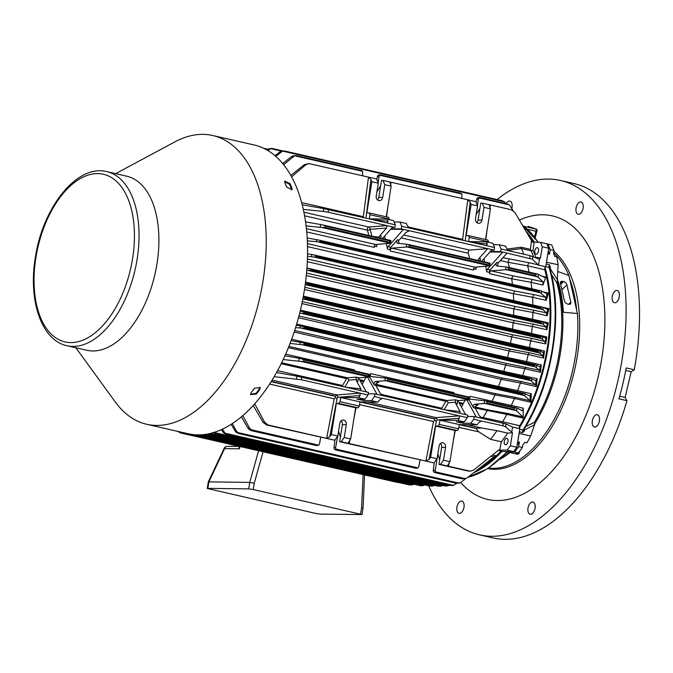 <?xml version="1.0" encoding="UTF-8"?>
<svg xmlns="http://www.w3.org/2000/svg" width="673" height="673" viewBox="0 0 673 673"><rect width="100%" height="100%" fill="white"/><g stroke="black" fill="none" stroke-linecap="round" stroke-linejoin="round"><path stroke-width="1.01" d="M369.973 214.687L389.297 219.104L388.573 217.345L369.258 212.937L369.973 214.687L369.3 218.885L387.135 219.112L393.57 220.584L395.312 224.832L387.261 222.999L388.027 221.291L387.135 219.112M469.258 237.376L488.581 241.792L487.866 240.042L468.543 235.626L469.258 237.376L468.585 241.582L486.419 241.8L492.855 243.273L494.596 247.529L486.545 245.687L487.311 243.979L486.419 241.8M338.746 403.413L358.07 407.83L359.34 406.105L340.025 401.688L338.746 403.413L336.34 403.388L331.352 434.556L337.787 436.028L334.7 440.226L326.649 438.384L329.77 436.71L331.352 434.556M438.03 426.102L457.354 430.518L458.624 428.794L439.309 424.377L438.03 426.102L435.633 426.076L430.636 457.253L437.08 458.725L435.044 471.756L435.751 472.631L462.772 478.806M336.466 449.943L415.645 468.206L416.553 467.853L415.712 468.231L335.533 449.9L334.237 449.042L333.976 447.612L335.575 447.629L336.466 449.943L416.427 468.215L418.076 467.878L418.757 466.641L420.019 460.046M476.097 202.279L476.694 199.124L478.301 199.141L479.807 197.551L506.828 203.734L509.385 204.87L513.078 210.514M509.385 204.87L478.907 197.904L479.74 197.534L506.828 203.734M476.694 199.124L477.384 197.887L479.025 197.542M496.952 430.67L481.717 428.003L476.004 428.196A127.231 70.404 102.9 0 1 475.845 428.415L478.848 431.889L490.55 439.351L501.284 441.799A131.529 72.785 -77.1 0 0 507.686 433.126L496.952 430.67A131.529 72.785 102.9 0 1 490.55 439.351M274.18 376.695L301.386 379.749L360.005 393.15L360.105 395.564L358.524 397.709L340.698 397.482L360.013 401.899L377.847 402.126L379.429 399.981L382.55 398.298L459.289 415.838L459.398 418.253L457.808 420.398L439.982 420.179L459.297 424.587L477.132 424.814L478.713 422.669L481.388 420.962L502.891 425.807L505.574 426.758L512.473 432.747L507.686 433.126M305.534 282.105L531.527 333.446A131.529 72.785 102.9 0 0 532.208 326.43L513.112 322.821A127.231 70.404 102.9 0 1 512.49 329.4L512.456 329.913M543.498 352.122L542.867 356.454L543.498 358.053L544.516 350.986L543.094 352.509L540.453 351.213L540.108 353.359L542.648 355.773L529.315 352.728L528.145 354.545L509.04 350.927L510.21 349.119L529.315 352.728M542.867 356.454L542.648 355.773M540.108 353.359L537.517 351.794L537.626 351.07L540.453 351.213M303.195 296.902L305.727 298.072L305.609 298.795L302.833 298.905M301.883 303.582L509.04 350.927A127.231 70.404 102.9 0 1 507.56 357.498L526.58 361.561L526.488 362.739M300.402 310.152L507.56 357.498L507.459 358.389M525.874 367.105L524.755 368.72L505.6 365.094L506.719 363.504L539.527 370.226L533.908 365.776L534.025 365.06L536.844 365.195L536.499 367.349M485.721 266.331A127.231 70.404 102.9 0 1 486.764 271.816A1.985 1.094 102.9 0 1 487.437 269.318L502.765 252.089L532.419 259.198L538.509 265.112L539.435 259.341L540.495 257.843L542.27 246.747L540.461 242.33L532.36 242.053L514.929 212.533L511.379 209.766L490.323 204.954L489.364 205.559L490.457 208.832L485.536 239.512M506.988 249.086L521.129 247.21L530.417 249.33L531.098 250.793L521.44 248.581L521.129 247.21M521.44 248.581L508.123 250.339M531.283 250.524L533.033 250.541A132.85 73.517 -77.1 0 1 535.817 257.347L535.658 257.776M363.773 217.631L363.344 216.698L368.501 177.108L370.958 179.548L371.849 181.727L378.285 183.199L376.552 178.951L308.924 163.598L304.238 164.725L290.795 175.451M374.348 246.125L376.737 246.671A1.985 1.094 102.9 0 1 377.267 244.358M386.437 243.643A127.231 70.404 102.9 0 1 387.471 249.128A1.985 1.094 102.9 0 1 388.144 246.629L403.48 229.392L390.71 229.232M387.471 249.128L390.155 249.742A1.985 1.094 102.9 0 1 390.828 247.235L397.474 239.781A1.985 1.094 102.9 0 0 396.759 241.834A1.985 1.094 102.9 0 0 397.474 243.247A1.985 1.094 102.9 0 0 397.55 243.256L407.914 244.408L490.23 263.219L489.305 263.606L489.086 264.969L489.818 265.936L490.247 263.244M486.764 271.816L489.448 272.43A1.985 1.094 102.9 0 1 490.121 269.932L496.758 262.47A1.985 1.094 102.9 0 0 496.043 264.523A1.985 1.094 102.9 0 0 496.758 265.936A1.985 1.094 102.9 0 0 496.834 265.953L507.198 267.097L537.677 274.062L535.641 274.197L535.422 275.56L538.013 277.133L543.027 281.903L542.976 285.066L545.778 277.066L545.248 277.671L537.677 274.062M478.335 260.501A1.985 1.094 102.9 0 1 479.041 258.424L487.74 248.657L494.184 250.12L494.596 247.529M479.95 260.872A1.985 1.094 102.9 0 1 480.657 258.794L479.041 258.424M473.632 268.813L476.03 269.36A1.985 1.094 102.9 0 1 476.551 267.046M507.063 253.065L498.365 262.84A1.985 1.094 -77.1 0 0 498.003 266.071M531.847 288.759A131.529 72.785 102.9 0 0 531.014 282.332L511.665 278.757L512.876 275.846L491.038 270.857L505.566 269.722L506.012 266.92M511.665 278.757L511.665 278.773A127.231 70.404 102.9 0 1 512.456 284.326M489.448 272.43A127.231 70.404 102.9 0 1 489.658 273.743A1.985 1.094 102.9 0 1 491.038 270.857M272.136 380.11L337.038 394.942L337.964 397.289A129.216 71.506 102.9 0 1 337.022 398.559L335.398 397.617L334.17 398.828L326.649 438.384L268.031 424.983L264.598 422.215L262.992 422.198L253.225 405.508M336.996 395.455L335.398 396.061A127.231 70.404 102.9 0 1 335.238 396.279L335.398 397.617M440.428 464.387L438.939 464.37L441.656 447.385L445.56 447.427L443.515 460.197L440.428 464.387L448.479 466.229L447.806 465.009L449.959 461.67L454.948 430.493L457.354 430.518M221.417 429.635L223.873 433.168L226.422 434.312L450.742 485.485M267.063 150.087L269.444 148.64L271.85 148.447L282.761 150.878M178.648 431.586L180.625 432.874L399.299 482.642M290.113 183.662A148.119 81.963 102.9 0 1 291.998 188.289L291.947 189.677L286.631 187.06A148.119 81.963 -77.1 0 0 284.746 182.433L284.738 181.13L290.113 183.662L289.575 184.394A147.059 81.374 102.9 0 1 291.459 189.02L291.586 189.979M259.778 389.474A148.119 81.963 102.9 0 1 256.413 394.025L250.65 394.614L251.046 392.805A148.119 81.963 -77.1 0 0 254.411 388.245L260.131 387.555L259.778 389.474L259.475 388.733A147.059 81.374 102.9 0 1 256.11 393.284L250.558 394.218M75.864 347.756L115.31 402A148.119 81.963 -77.1 0 0 146.764 424.301A148.119 81.963 -77.1 0 0 259.669 298.164A148.119 81.963 -77.1 0 0 212.769 135.517A148.119 81.963 -77.1 0 0 174.744 141.936L115.655 173.659M146.764 424.301L188.095 433.74A148.119 81.963 -77.1 0 0 300.999 307.611A148.119 81.963 -77.1 0 0 254.091 144.956L212.769 135.517M504.279 441.471A3.306 1.826 -77.1 0 0 505.398 444.718A3.306 1.826 -77.1 0 0 507.913 441.909A3.306 1.826 -77.1 0 0 506.87 438.274A3.306 1.826 -77.1 0 0 504.279 441.471M534.799 250.894A3.306 1.826 -77.1 0 0 535.918 254.142A3.306 1.826 -77.1 0 0 538.442 251.323A3.306 1.826 -77.1 0 0 537.399 247.698A3.306 1.826 -77.1 0 0 534.799 250.894M318.649 242.129L540.486 292.822L545.483 297.247L545.727 298.593L547.132 293.748L540.755 290.795L318.977 240.11L321.501 241.287L321.391 242.002L307.309 240.909M307.149 237.973L316.739 239.689L316.394 241.834M307.485 256.27L313.736 256.968L316.47 256.842L316.588 256.127L540.495 307.3L542.48 307.149L314.055 254.949L316.588 256.127M314.055 254.949L307.527 253.763M546.627 314.005L546.383 312.827L542.976 309.58L543.321 307.435L547.561 309.513L548.932 308.638L547.166 315.73L546.627 314.005L547.738 309.454M534.143 310.026L532.898 312.465L513.768 308.873L515.005 306.417L546.383 312.827M313.736 256.968L542.976 309.58M307.3 261.696L513.768 308.873A127.231 70.404 102.9 0 1 513.583 315.2L532.68 319.246L532.671 319.725M532.469 304.869L532.881 304.953A131.529 72.785 102.9 0 0 532.57 297.256L513.348 293.664L514.593 290.98L307.418 243.634M513.348 293.664L513.356 293.672A127.231 70.404 102.9 0 1 513.692 300.57M306.938 267.989L513.583 315.359M543.708 322.333L547.242 323.789L546.35 328.104L546.097 327.086L543.372 324.487L543.708 322.333L542.926 322.064L306.922 268.216M290.088 343.44L302.219 344.736L304.953 344.61L305.071 343.895L522.341 393.554L524.376 393.419L529.71 395.926L531.317 393.747L530.947 402.269L529.979 400.805L530.257 395.16M288.414 347.663L495.008 394.9L514.416 398.517L515.383 397.348L529.887 400.662L524.822 395.842L522.231 394.269L522.341 393.554M296.33 325.244L302.614 326.388L305.147 327.566L305.029 328.281L295.582 327.658M302.295 328.407L530.761 380.615L535.472 384.771L536.44 386.613L537.071 378.731L536.053 380.043L535.624 385.082M294.177 332.025L501.141 379.328L502.193 377.965L521.449 381.566L520.389 382.962L501.141 379.328A127.231 70.404 102.9 0 1 498.474 386.529L498.264 387.455M498.474 386.546L517.604 390.634L517.386 391.821M520.389 382.962A131.529 72.785 102.9 0 1 517.613 390.618L531.317 393.747M495.017 394.874L495.967 393.764L515.383 397.348M536.053 380.043L535.548 380.674L531.031 378.588L302.614 326.388M305.466 282.61L541.95 336.651L545.82 338.006L545.08 342.254L545.66 343.886L511.539 336.837L512.75 334.817L531.83 338.426L530.618 340.454A131.529 72.785 102.9 0 1 529.483 347.546L529.449 348.606M304.482 289.516L511.539 336.837A127.231 70.404 102.9 0 1 510.471 343.499L510.412 344.256M536.844 365.195L539.796 366.65L541.269 364.909L540.436 372.287L539.527 370.226M540.436 372.287L524.755 368.703A131.529 72.785 102.9 0 1 522.803 375.475L522.652 376.678M543.498 358.053L528.145 354.545A131.529 72.785 102.9 0 1 526.58 361.552L541.269 364.909M476.551 405.087L477.906 404.978L474.911 406.643A1.985 1.094 -77.1 0 0 475.104 408.074L473.489 407.712L469.266 400.115A1.985 1.094 102.9 0 1 469.392 397.608A127.231 70.404 102.9 0 0 470.032 396.304L511.295 405.457L511 406.652M530.947 402.269L514.424 398.492A131.529 72.785 102.9 0 1 511.303 405.44L523.266 408.175L522.425 410.766L517.032 408.116L516.586 410.917L513.995 409.344L514.214 407.981L517.032 408.116M492.03 401.352L491.761 402.252M516.241 407.846L485.771 400.881L470.477 399.215A1.985 1.094 102.9 0 1 470.41 399.207A1.985 1.094 102.9 0 1 470.032 396.304M386.605 378.226L468.778 397.003L386.487 378.192L371.193 376.527A1.985 1.094 102.9 0 1 371.117 376.51A1.985 1.094 102.9 0 1 370.747 373.616A127.231 70.404 102.9 0 1 370.108 374.92A1.985 1.094 102.9 0 0 369.982 377.427L374.205 385.015A1.985 1.094 102.9 0 1 374.18 382.895A1.985 1.094 102.9 0 1 375.399 381.557L387.69 380.481L467.651 398.752L468.038 399.829L458.582 400.561L455.36 399.829L446.805 400.494L446.998 400.898L445.812 401.327A127.231 70.404 102.9 0 1 441.782 408.217L442.178 409.234M453.644 393.537A1.985 1.094 102.9 0 1 453.93 392.62L370.747 373.616M498.256 450.405L503.009 451.49L513.617 451.625L516.822 447.267L510.386 445.795L507.173 450.153L513.617 451.625M492.569 454.94L495.53 455.621L467.281 477.78L463.924 478.924M458.582 400.561A1.985 1.094 102.9 0 0 457.362 401.907A1.985 1.094 102.9 0 0 457.396 404.027L455.781 403.665L460.147 411.506L459.709 413.239L467.76 415.081L467.34 417.681L464.252 421.87L457.808 420.398M446.998 400.898L448.168 402.807A129.216 71.506 102.9 0 1 444.146 409.689M455.781 403.665A1.985 1.094 102.9 0 1 455.587 402.235L455.36 399.829M475.071 408.015L506.794 414.4L507.661 413.466L522.938 416.957L523.182 418.118L523.266 408.175M480.253 417.008L483.105 417.655A127.231 70.404 102.9 0 0 487.126 410.799L487.967 409.899L507.661 413.466M519.379 427.961A132.85 73.517 -77.1 0 0 545.08 267.509A1.985 1.094 -77.1 0 0 544.768 269.747A131.529 72.785 102.9 0 1 519.783 425.723A1.985 1.094 -77.1 0 0 519.379 427.961A1.985 1.094 -77.1 0 0 519.8 428.726L516.822 447.267M511.682 432.571L512.565 427.069L519.8 428.726M512.565 427.069L506.029 423.956L505.574 426.758M483.105 417.655L502.613 421.803L502.235 422.964M483.096 417.681L482.785 418.513M466.818 399.922L476.349 417.041L482.247 418.396L479.462 415.914L475.104 408.074M320.735 437.349L319.473 443.953L318.783 445.181L316.537 445.551M317.261 445.164L316.36 445.518L251.778 430.754L316.36 445.518L317.261 445.164M252.552 430.77L249.473 428.003L247.874 427.986L249.22 429.618L251.534 430.703L316.36 445.518M376.813 179.582L377.41 176.427L379.008 176.452L380.523 174.862L460.492 193.143L461.939 194.026L461.813 198.434M461.939 194.026L379.622 175.216L380.455 174.845L460.492 193.143M377.41 176.427L378.1 175.199L379.74 174.854M283.577 164.658L294.606 155.783L362.646 171.337L361.359 170.479L296.457 155.648L361.199 170.446M362.646 171.337L362.528 175.746M407.914 244.408L409.335 245.334L489.305 263.606M409.335 245.334L409.117 246.697L406.282 247.033L406.728 244.232M390.963 240.555L390.012 240.917L389.793 242.28L390.533 243.239L390.963 240.555M306.703 231.933L374.272 247.378A1.985 1.094 102.9 0 1 375.652 244.484L390.533 243.239M484.585 400.704L484.131 403.506L486.974 403.169L513.995 409.344M485.771 400.881L487.193 401.806L486.974 403.169M386.487 378.192L387.909 379.118L467.87 397.39L468.795 397.003L468.391 399.72M283.207 359.55L301.041 361.426L369.09 376.981L368.367 376.064L368.585 374.701L369.511 374.314L369.107 377.023L359.298 377.873L356.076 377.141L356.303 379.538A1.985 1.094 -77.1 0 0 356.497 380.968L360.863 388.809L360.425 390.55L368.476 392.393L368.055 394.992L364.968 399.182L358.524 397.709M369.511 374.314L301.47 358.768L304.003 359.937L368.585 374.701M462.149 478.84L434.817 472.597L433.521 471.739L433.261 470.301L434.859 470.326M390.155 249.742A127.231 70.404 102.9 0 1 390.374 251.054L473.565 270.066A1.985 1.094 102.9 0 1 474.936 267.173L489.818 265.936M507.198 267.097L508.62 268.022L535.641 274.197M508.62 268.022L508.401 269.385L505.566 269.722M275.77 156.388L282.576 151.097L504.414 201.799L502.108 200.705L284.427 150.962L501.865 200.655M504.414 201.799L505.793 203.49M539.435 259.341L530.139 255.647L529.727 258.247M540.814 290.812L538.779 290.938L538.661 291.661L540.486 292.822M543.321 307.435L542.531 307.166M542.211 309.176L540.385 308.015L540.495 307.3M542.926 322.064L540.89 322.199L540.772 322.914L543.372 324.487M482.247 418.396L506.029 423.956M524.376 393.419L302.64 342.742L305.071 343.895M531.09 378.605L529.054 378.739L528.944 379.454L530.761 380.615M536.061 364.926L302.227 311.49L304.751 312.667L534.025 365.06M539.662 350.944L303.296 296.919M541.95 336.651L539.914 336.786L539.805 337.501L542.396 339.074L542.741 336.921M268.031 424.983L266.542 424.966L262.992 422.198M232.362 423.603L236.24 430.846L238.915 433.605L456.185 483.264M456.344 483.307L238.663 433.555L236.358 432.461L235.012 430.829L231.209 424.343M222.469 429.155L225.026 433.185L226.835 434.312M450.498 485.519L226.178 434.253L450.338 485.477M214.107 432.411L215.983 433.597L445.257 485.999M213.021 432.453L215.983 433.597M445.004 486.032L215.326 433.538L444.845 485.99M182.905 432.554L185.563 433.799L409.47 484.964M409.63 485.006L185.319 433.74L409.882 484.972M184.166 432.672L185.975 433.799M177.167 431.25L180.625 432.874M399.055 482.65L179.977 432.815L397.903 482.533M309.092 268.628L311.616 269.797L540.89 322.199M311.616 269.797L311.506 270.512L306.753 270.378M305.483 282.61L308.015 283.787L539.914 336.786M305.163 284.629L307.898 284.502L308.015 283.787M300.175 311.103L302.227 311.49M299.653 313.214L304.633 313.382L533.908 365.776M299.956 344.45L300.301 342.305L302.539 342.725M301.041 361.426L303.784 361.308L304.003 359.937M298.787 361.14L299.233 358.339L301.47 358.768M296.49 378.975L296.936 376.173L360.425 390.55M501.284 441.799L499.711 450.06L498.92 449.875L473.683 470.006L470.486 471.15L468.046 471.016L438.939 464.37M470.486 471.15L468.046 471.016M435.044 471.756L465.523 478.722L461.106 482.238L457.749 483.382M456.639 483.357L453.493 485.393L451.903 485.603M449.362 485.258L446.409 486.116M413.988 484.24L411.043 485.09M421.895 485.805L420.331 485.679L424.84 484.955M206.443 434.228L432.975 485.999L434.329 485.359M432.975 485.999L431.385 486.209M210.531 433.404L441.151 486.108L442.498 485.46M441.151 486.108L439.553 486.31M267.82 150.533L270.596 148.657L272.607 148.556M280.893 152.039L279.665 152.022L281.432 151.089L284.427 150.962M282.576 151.097L284.586 151.004M292.923 156.725L291.325 156.708L293.083 155.766L296.457 155.648M294.606 155.783L296.616 155.69M291.569 176.848L305.836 164.75L308.924 163.598M318.977 240.11L316.739 239.689M322.897 224.984L320.659 224.555L320.213 227.356L325.21 227.516L325.429 226.153L322.998 225.001L390.929 240.53L323.107 225.026M387.261 222.999L323.772 208.622L323.326 211.415L303.262 209.37M328.643 209.597L328.222 212.197L323.326 211.415M545.08 342.254L542.396 339.074M300.301 342.305L291.14 340.664M279.665 152.022L275.013 155.732M401.116 237.863L468.273 253.216A127.231 70.404 102.9 0 1 469.704 258.533M384.62 236.08A127.231 70.404 102.9 0 1 385.444 239.268M483.904 258.769A127.231 70.404 102.9 0 1 484.728 261.965M521.449 248.615A131.529 72.785 102.9 0 1 523.804 254.201M478.301 199.141L477.46 205.61M476.753 210.986L476.324 214.292M379.008 176.452L378.167 182.913M377.469 188.297L377.04 191.603M291.325 156.708L282.702 163.589M376.905 191.822L380.64 185.765M377.469 199.864A3.962 3.281 90.7 0 0 378.781 197.382L382.685 197.433L384.729 184.671L391.164 186.143L386.252 216.815M384.729 184.671L382.987 180.423L381.507 180.398L378.781 197.382M476.19 214.51L479.933 208.453M476.762 222.553A3.962 3.281 90.7 0 0 478.066 220.079L481.969 220.13L484.013 207.36L490.457 208.832M484.013 207.36L482.272 203.111L480.791 203.095L478.066 220.079M382.685 197.433A3.962 3.281 -89.3 0 1 379.412 200.663A3.962 3.281 -89.3 0 1 376.241 195.961L378.285 183.199M369.258 212.937L366.852 212.904L371.849 181.727M463.058 240.32L462.629 239.386L467.785 199.797L475.836 201.639L477.569 205.888L471.134 204.415L470.242 202.237L467.785 199.797L391.038 182.257L390.079 182.871L391.164 186.143M481.969 220.13A3.962 3.281 -89.3 0 1 478.696 223.352A3.962 3.281 -89.3 0 1 475.525 218.658L477.569 205.888M468.543 235.626L466.137 235.592L471.134 204.415M542.27 246.747L548.705 248.219L546.905 243.803L540.461 242.33M482.272 203.111L490.323 204.954L489.969 207.654M382.987 180.423L391.038 182.257L390.685 184.966M409.798 228.147L407.342 225.707L406.45 223.529L400.014 222.056L401.747 226.305L486.545 245.687M389.213 219.591L389.297 219.104M509.091 250.836L506.626 248.396L505.743 246.217L499.299 244.745L501.04 249.002L530.139 255.647M488.505 242.28L488.581 241.792M390.374 251.054A1.985 1.094 102.9 0 1 391.753 248.16L406.282 247.033M320.213 227.356L306.064 225.909M380.657 238.183A1.985 1.094 102.9 0 1 381.372 236.097L379.757 235.735L386.613 228.029L386.849 225.598L394.891 227.432L395.312 224.832M382.399 238.579L392.746 226.944M401.747 226.305L401.335 228.904L487.74 248.657L469.594 250.07L403.665 234.995M401.335 228.904L391.619 228.786L391.728 228.088M391.131 228.761L391.619 228.786M392.342 227.398L394.891 227.432M501.04 249.002L500.619 251.593L502.765 252.089L489.994 251.929M481.683 261.267L492.03 249.633M500.619 251.593L490.903 251.475L491.021 250.777M490.415 251.458L490.903 251.475M491.627 250.095L494.184 250.12M394.142 221.981L400.014 222.056M493.427 244.669L499.299 244.745M538.509 265.112L545.736 266.76L548.705 248.219M328.222 212.197L386.849 225.598L368.703 227.011L303.86 212.188M302.169 204.76L323.772 208.622M399.409 243.458L398.433 241.565A1.985 1.094 102.9 0 1 399.081 240.152L405.937 232.446L409.386 230.746L408.385 230.822M379.757 235.735A1.985 1.094 -77.1 0 0 379.109 237.148L378.958 237.788M468.273 253.216A1.985 1.094 102.9 0 1 468.458 251.197A1.985 1.094 102.9 0 1 469.594 250.07M363.597 381.65L360.181 380.859L363.597 381.65A127.231 70.404 102.9 0 1 362.108 384.317M459.474 403.564L462.889 404.338A127.231 70.404 102.9 0 1 461.392 407.005M459.466 403.548L462.915 404.338L463.386 403.421L458.818 402.378M363.63 381.65L364.101 380.733L359.533 379.69M473.489 407.712A1.985 1.094 102.9 0 1 473.464 405.583A1.985 1.094 102.9 0 1 474.684 404.246L484.131 403.506M522.938 416.957L516.586 410.917M299.233 358.339L284.94 355.79M354.351 370.848A1.985 1.094 102.9 0 1 354.646 369.931L285.663 354.166M356.497 380.968L358.103 381.339A1.985 1.094 102.9 0 1 358.078 379.219A1.985 1.094 102.9 0 1 359.298 377.873M367.534 377.233L377.057 394.353L459.709 413.239M365.885 377.36A127.231 70.404 102.9 0 1 364.101 380.733M358.692 378.184L366.322 391.905M364.329 399.173L364.101 400.561L371.403 400.654L374.499 396.464L374.911 393.865L368.249 393.781M374.911 393.865L377.057 394.353M465.169 400.048A127.231 70.404 102.9 0 1 463.386 403.421M457.976 400.872L465.615 414.593M463.613 421.862L463.394 423.25L470.696 423.342L473.784 419.153L474.196 416.553L467.533 416.469M474.196 416.553L476.349 417.041M337.038 394.942L360.005 393.15L368.055 394.992M364.101 400.561L356.968 399.198L364.968 399.182M371.403 400.654L377.847 402.126M340.698 397.482L340.025 401.688M360.013 401.899L359.34 406.105M436.281 418.143L434.682 418.749A127.231 70.404 102.9 0 1 434.522 418.968L434.682 420.314L436.306 421.248A129.216 71.506 102.9 0 0 437.248 419.977L436.323 417.63L459.289 415.838L467.34 417.681M463.394 423.25L456.252 421.887L464.252 421.87M470.696 423.342L477.132 424.814M439.982 420.179L439.309 424.377M459.297 424.587L458.624 428.794M499.711 450.06L507.173 450.153M512.473 432.747L510.386 445.795M296.936 376.173L276.561 372.531M473.784 419.153L480.875 421.062M374.499 396.464L381.591 398.374M382.962 395.707L380.178 393.225L375.82 385.385A1.985 1.094 102.9 0 1 375.627 383.955L378.613 382.289L375.399 381.557M336.34 403.388L355.664 407.796L358.07 407.83M355.664 407.796L350.667 438.973L348.521 442.321L349.186 443.532L433.984 462.915L437.08 458.725L439.124 445.955A3.962 3.281 90.7 0 1 442.388 442.733A3.962 3.281 90.7 0 1 445.56 447.427M436.306 421.248L429.054 459.398L430.636 457.253M434.27 462.528L433.261 470.301M437.114 458.481L437.946 454.098M335.575 447.629L337.779 436.045M337.829 435.793L338.662 431.401M334.986 439.831L333.976 447.612M247.874 427.986L241.38 416.89M338.578 431.115L340.361 437.24M339.655 441.673L342.372 424.688L346.275 424.739L344.231 437.5L341.135 441.698L339.655 441.673L433.984 462.915M341.144 420.793A3.962 3.281 -89.3 0 1 342.372 424.688M266.542 424.966L334.7 440.226M437.862 453.804L439.646 459.928M440.428 443.482A3.962 3.281 -89.3 0 1 441.656 447.385M344.231 437.5L350.667 438.973M346.275 424.739A3.962 3.281 90.7 0 0 343.104 420.036A3.962 3.281 90.7 0 0 339.831 423.267L337.787 436.028M429.054 459.398L425.933 461.072L433.462 421.517L434.682 420.314M443.515 460.197L449.959 461.67M435.633 426.076L454.948 430.493M254.747 403.817L264.598 422.215M449.127 462.788L448.479 466.229L469.527 471.033M341.135 441.698L349.186 443.532L349.842 440.1M506.794 414.4A131.529 72.785 102.9 0 1 502.613 421.803L519.783 425.723M529.138 272.111A131.529 72.785 102.9 0 0 527.598 265.827L507.989 262.285A127.231 70.404 102.9 0 1 509.419 267.602M528.843 236.316A131.529 72.785 102.9 0 1 533.008 242.154M501.04 451.036A131.529 72.785 102.9 0 1 477.334 469.754M495.008 394.9A127.231 70.404 102.9 0 1 492.039 401.335M298.467 317.749L505.6 365.086A127.231 70.404 102.9 0 1 503.749 371.403L537.071 378.731M306.282 275.551L513.112 322.821L514.349 320.584L306.518 273.087M547.166 315.73L532.898 312.474A131.529 72.785 102.9 0 1 532.68 319.246L548.36 322.847L546.897 329.778L546.35 328.104M547.132 293.748L548.428 293.108L546.266 300.385L545.727 298.593M531.527 333.446L531.51 334.271M545.66 343.886L546.88 336.963L545.82 338.006M281.196 363.706L346.528 378.638L347.714 378.209L347.52 377.805L356.076 377.141M342.894 386.546L342.498 385.52A127.231 70.404 -77.1 0 0 346.528 378.638M296.675 324.075L503.749 371.403L503.589 372.32M305.525 221.854L320.659 224.555M242.852 415.636L249.473 428.003M506.222 203.583A6.276 3.474 102.9 0 1 509.907 201.101A6.276 3.474 102.9 0 1 512.145 204.903A6.276 3.474 102.9 0 1 511.808 208.352M582.473 210.514A6.276 3.474 102.9 0 1 580.025 213.829A6.276 3.474 102.9 0 1 578.191 214.233A6.276 3.474 102.9 0 1 576.197 207.334A6.276 3.474 102.9 0 1 580.984 201.993A6.276 3.474 102.9 0 1 582.473 210.514M616.216 302.328A6.276 3.474 102.9 0 1 614.373 302.732A6.276 3.474 102.9 0 1 612.388 295.834A6.276 3.474 102.9 0 1 617.175 290.492A6.276 3.474 102.9 0 1 619.404 295.817A6.276 3.474 102.9 0 1 616.216 302.328M593.603 426.564A6.276 3.474 102.9 0 1 592.703 419.271A6.276 3.474 102.9 0 1 597.271 414.753A6.276 3.474 102.9 0 1 599.5 420.078A6.276 3.474 102.9 0 1 596.312 426.598A6.276 3.474 102.9 0 1 594.469 427.002A6.276 3.474 102.9 0 1 593.603 426.564M527.901 510.437A6.276 3.474 102.9 0 1 532.932 501.991A6.276 3.474 102.9 0 1 535.17 507.316A6.276 3.474 102.9 0 1 531.973 513.836A6.276 3.474 102.9 0 1 530.139 514.239A6.276 3.474 102.9 0 1 527.901 510.437M457.573 504.817A6.276 3.474 102.9 0 1 461.855 501.099A6.276 3.474 102.9 0 1 464.092 506.424A6.276 3.474 102.9 0 1 460.896 512.944A6.276 3.474 102.9 0 1 459.062 513.348A6.276 3.474 102.9 0 1 457.573 504.817M479.529 534.858L492.947 537.92A181.76 100.58 -77.1 0 0 546.106 526.227A181.76 100.58 -77.1 0 0 626.975 400.671L625.116 397.465L631.181 371.74L634.252 369.78A181.76 100.58 -77.1 0 0 573.934 183.544L560.516 180.482A181.76 100.58 102.9 0 1 625.124 334.54A181.76 100.58 102.9 0 1 532.688 523.157A181.76 100.58 102.9 0 1 479.529 534.858A181.76 100.58 102.9 0 1 428.743 485.847M625.722 370.486L631.181 371.74M626.975 400.671L618.924 398.828A181.76 100.58 -77.1 0 0 626.201 367.938L634.252 369.78M625.116 397.465L619.665 396.22M519.363 220.105A145.41 80.466 102.9 0 1 604.716 311.422A145.41 80.466 102.9 0 1 530.156 490.062A145.41 80.466 102.9 0 1 460.719 482.516M497.086 199.561A181.76 100.58 102.9 0 1 560.516 180.482M488.749 468.038A114.73 63.489 -77.1 0 0 577.56 315.772A114.73 63.489 -77.1 0 0 577.409 313.509L576.702 310.354A114.015 63.094 -77.1 0 0 569.585 278.647L568.878 275.501A114.73 63.489 -77.1 0 0 553.585 252.888M576.702 310.354L569.585 278.647M519.758 451.07L518.933 453.753L517.209 454.267L505.616 451.524M505.659 451.625L510.462 451.583M517.705 441.757L519.396 442.026L518.656 446.611L514.626 452.088L518.378 452.946L522.416 447.478L522.862 444.718L524.915 442.329L527.001 442.809L530.66 436.028L519.11 433.387L517.781 441.656M519.295 431.839L522.685 432.613L524.418 430.897A1.985 1.296 -22.2 0 1 523.611 430.325L523.754 429.786C552.457 384.552 563.806 313.769 549.648 267.921A1.985 1.018 -143.6 0 1 550.405 267.921L550.304 268.771L557.353 279.606L558.094 264.741L546.468 262.201M546.543 262.1L547.822 253.729M473.329 472.951A132.85 73.517 -77.1 0 0 502.066 451.272M534.328 242.255A132.85 73.517 -77.1 0 0 525.714 230.957M577.409 313.509L563.385 312.272A115.276 63.792 -77.1 0 0 557.379 279.085M568.878 275.501L557.757 271.471M525.697 426.573L535.582 421.735L530.66 436.028M557.353 279.606L557.707 283.569L556.899 282.954L551.38 274.466M522.685 432.613A1.985 1.094 102.9 0 1 523.014 430.022A132.85 73.517 -77.1 0 0 549.059 267.4L549.513 268.737L549.059 267.4L545.761 266.651M523.014 430.022L523.813 429.164L523.014 430.022L519.707 429.265M518.378 452.946L516.166 453.03L518.933 453.753M534.068 424.974L524.469 430.039L524.334 430.695A1.985 1.296 -22.2 0 1 523.602 430.257M510.386 451.684L512.002 452.054L512.33 451.608M517.184 445.013L519.396 442.026M512.002 452.054L514.626 452.088M522.416 447.478L518.656 446.611M553.972 250.465L551.7 244.913L547.948 244.055L550.211 249.607L553.972 250.465L553.534 253.225L554.703 256.346L556.798 256.825L558.094 264.741M546.173 264.035L549.563 264.809L550.405 267.921M547.872 253.83L549.479 254.201L548.234 251.164M549.479 254.201L550.211 249.607M547.006 244.047L547.948 244.055M552.23 246.209L552.011 245.67M534.581 423.561A1.985 1.649 62.1 0 1 534.648 421.845A115.924 64.145 -77.1 0 0 556.899 282.954A1.985 1.489 147 0 1 557.345 281.449M549.614 267.837A1.985 1.018 -143.6 0 1 550.548 267.719M524.469 430.039A1.985 1.649 62.2 0 1 523.804 428.844M570.797 302.177L566.902 284.864A3.306 2.086 45.5 0 0 563.612 281.55L562.544 281.297A3.306 2.086 45.5 0 0 560.836 281.651A3.306 2.086 45.5 0 0 560.466 283.392L564.353 300.705A3.306 2.086 45.5 0 0 567.642 304.028L568.719 304.272A3.306 2.086 45.5 0 0 570.426 303.918A3.306 2.086 45.5 0 0 570.797 302.177L568.668 304.255M527.472 229.291L535.994 231.243L537.147 230.326L536.566 229.232L528.221 226.414A0.665 0.547 108.6 0 0 528.179 226.397L536.524 229.215A0.665 0.547 -71.4 0 1 536.566 229.232M534.513 236.904L536.524 229.215L523.88 226.33M527.59 265.801L528.759 262.672L502.95 257.692M545.736 266.76A1.985 1.094 -77.1 0 0 545.08 267.509M542.976 285.066L531.014 282.332L532.234 279.438L512.876 275.846M546.266 300.385L532.57 297.256L533.807 294.581L514.593 290.98M547.242 323.789L548.36 322.847M532.208 326.422L533.445 324.193L514.349 320.584M347.714 378.209L348.883 380.119L356.303 379.538M371.849 236.164A129.216 71.506 -77.1 0 0 370.057 229.325A1.985 1.624 85.5 0 0 368.703 227.011A1.985 1.094 -77.1 0 0 367.332 228.938A1.985 1.094 -77.1 0 0 367.382 230.158A1.985 1.169 163.7 0 0 370.057 229.325L386.613 228.029M507.989 262.268L509.141 259.105M67.031 345.737L86.884 350.271A89.29 49.415 -77.1 0 0 154.95 274.231A89.29 49.415 -77.1 0 0 126.675 176.175L106.814 171.64C77.042 163.817 42.643 207.536 35.333 257.557C28.098 300.133 41.314 340.412 67.031 345.737A89.29 49.415 -77.1 0 0 135.096 269.696A89.29 49.415 -77.1 0 0 106.814 171.64M289.575 184.394L284.57 181.575M259.475 388.733L259.929 387.202M239.546 446.435L239.378 448.815L224.597 448.63A3.306 2.734 -89.3 0 1 227.23 446.367A3.306 3.306 0 0 0 224.202 448.26L224.597 448.63L208.899 481.876L208.31 481.902L224.202 448.26M238.806 446.569L239.378 448.815L240.009 446.544M249.212 448.639L250.583 448.958M207.839 488.371L248.707 488.884L253.241 489.523L361.99 514.551L320.541 514.13L316.007 513.491L207.259 488.463L207.839 488.371L208.882 481.876L249.742 482.39L254.251 483.248L263.042 451.802M361.99 514.551L363.025 508.098L361.586 507.779L363.134 474.675M335.76 449.068L418.076 467.878M467.222 424.688L481.717 428.003M510.21 349.119L302.295 301.605M302.875 298.913L539.342 352.955M531.519 240.875L530.417 249.33M485.822 239.571L487.075 229.947M533.605 256.766A131.529 72.785 -77.1 0 0 531.098 250.793M365.935 218.119L370.958 179.548M388.144 246.629L390.828 247.235M472 242.364L487.311 243.979M487.437 269.318L490.121 269.932M498.365 262.84L496.758 262.47M489.658 273.743L511.665 278.773M337.022 398.559L329.77 436.71M337.964 397.289L360.105 395.564M271.328 381.414L335.398 396.061M455.276 430.493L453.223 441.252M178.816 431.746L183.09 432.722M291.998 188.289L291.459 189.02M256.413 394.025L256.11 393.284M311.818 254.529L311.473 256.674M307.41 258.97L515.005 306.417M307.494 246.629L513.356 293.672M309.294 268.678L542.808 322.039M288.91 346.444L495.967 393.764M302.219 344.736L524.048 395.438M294.665 330.536L502.193 377.965M521.449 381.566L535.472 384.771M302.825 326.439L530.972 378.579M303.346 296.162L544.516 350.986M540.251 366.137L539.729 370.722M304.751 312.667L304.633 313.382M520.389 382.945L536.44 386.613M468.753 397.465L469.392 397.608M468.021 399.829L469.266 400.115M490.911 456.26L493.511 456.858M445.164 409.916L460.147 411.506M455.587 402.235L448.168 402.807M506.803 414.375L523.182 418.118M474.886 406.913L487.967 409.899M467.87 397.39L467.651 398.752M387.909 379.118L387.69 380.481M385.301 378.016L384.847 380.817M461.989 478.797L435.751 472.631M532.419 259.198L532.865 256.405M538.013 277.133L538.467 274.332M541.252 293.226L541.597 291.081M502.891 425.807L503.303 423.208M525.167 393.688L524.822 395.842M531.88 378.874L531.535 381.019M236.24 430.846L235.012 430.829M223.756 431.553L222.527 431.536M300.032 328.113L300.377 325.968M301.386 379.749L301.798 377.158M268.914 149.599L267.686 149.583M305.836 164.75L304.238 164.725M321.501 241.287L538.779 290.938M321.391 242.002L538.661 291.661M316.47 256.842L540.385 308.015M311.506 270.512L540.772 322.914M307.898 284.502L539.805 337.501M305.727 298.072L537.626 351.07M305.609 298.795L537.517 351.794M305.147 327.566L529.054 378.739M305.029 328.281L528.944 379.454M304.953 344.61L522.231 394.269M239.319 433.614L456.597 483.264M208.958 433.757L438.401 486.192M438.148 486.226L208.748 433.799L437.988 486.192M204.516 434.506L430.224 486.091M429.971 486.125L204.247 434.539L429.82 486.083M420.482 485.721L198.072 434.893L420.331 485.679M198.485 434.893L420.734 485.687M263.597 148.262L268.09 149.288L263.58 148.253M540.495 257.843L535.817 257.347M534.118 242.246L533.033 250.541M386.529 216.883L387.783 207.25M408.082 226.919L462.629 239.386M372.716 219.676L388.027 221.291M465.22 240.816L470.242 202.237M507.316 267.131L537.559 274.037M506.769 269.764L537.247 276.729M543.027 281.903L532.234 279.438M508.401 269.385L535.422 275.56M408.031 244.434L490.205 263.219M407.485 247.075L489.801 265.885M474.936 267.173L391.753 248.16M409.117 246.697L489.086 264.969M322.476 227.642L390.517 243.197M375.652 244.484L306.375 228.652M325.429 226.153L390.012 240.917M325.21 227.516L389.793 242.28M538.375 264.876L528.759 262.672M399.081 240.152L397.474 239.781M373.624 236.568L379.109 237.148M361.006 401.916L434.682 418.749M360.005 401.941L434.522 418.968M375.786 385.326L445.812 401.327M380.968 394.319L441.782 408.217M460.29 424.604L476.004 428.196M459.297 424.629L475.845 428.415M485.342 403.548L515.821 410.513M477.906 404.978L474.684 404.246M485.889 400.915L516.132 407.821M487.193 401.806L514.214 407.981M386.058 380.859L468.374 399.669M378.613 382.289L377.267 382.399M375.601 384.224L446.805 400.494M301.681 358.81L369.485 374.314M303.784 361.308L368.367 376.064M367.938 402L436.323 417.63M368.737 377.141L369.982 377.427M375.82 385.385L374.205 385.015M344.854 386.992A129.216 71.506 -77.1 0 0 348.883 380.119M345.88 387.227L360.863 388.809M437.248 419.977L459.398 418.253M458.86 427.321L478.848 431.889M359.575 404.633L433.462 421.517M355.983 407.804L353.939 418.564M500.401 260.552L507.989 262.285M527.598 265.827L544.768 269.747M542.488 276.317L545.778 277.066M543.372 291.947L548.428 293.108M542.623 307.191L548.932 308.638M532.208 326.43L546.897 329.778M531.527 333.455L546.88 336.963M304.549 215.797L367.382 230.158A127.231 70.404 -77.1 0 1 368.804 235.474M281.667 362.755L347.52 377.805M277.57 370.688L342.498 385.52M512.75 334.817L304.819 287.295M291.653 339.268L498.474 386.529M298.93 316.016L506.719 363.504M545.483 297.247L533.807 294.581M319.187 240.16L540.697 290.786M314.266 255L542.421 307.14M546.097 327.086L533.445 324.193M308.764 270.639L542.598 324.083M544.844 341.396L531.83 338.426M305.197 284.637L541.63 338.67M305.693 282.66L541.841 336.626M303.405 296.953L539.553 350.919M302.429 311.54L535.944 364.901M301.899 313.5L535.733 366.945M302.749 342.767L524.259 393.394M237.51 432.478L459.348 483.18M225.026 433.185L453.493 485.393M214.174 432.47L448.008 485.906M201.252 434.808L423.485 485.595M191.99 434.455L412.633 484.88M265.625 149.288L267.518 149.717M270.596 148.657L281.339 151.114M301.605 202.581L363.344 216.698M271.185 381.641L335.238 396.279M250.743 429.635L318.783 445.181M269.637 384.081L334.17 398.828M369.469 374.768L370.108 374.92M487.799 468.652A115.394 63.859 -77.1 0 0 520.372 460.98A115.394 63.859 -77.1 0 0 577.207 356.614A115.394 63.859 -77.1 0 0 553.829 251.374M534.185 424.621A115.302 63.809 -77.1 0 0 562.611 312.079A115.302 63.809 -77.1 0 0 557.337 281.213M499.812 459.339A115.302 63.809 -77.1 0 0 509.907 452.593M501.578 457.699A115.924 64.145 -77.1 0 0 509.007 452.391M538.038 242.297A132.85 73.517 -77.1 0 0 522.441 225.371M467.979 477.224A132.85 73.517 -77.1 0 0 506.71 451.869M549.059 267.4A1.985 1.094 102.9 0 1 549.563 264.809M562.544 281.297L560.458 283.35M563.612 281.55L560.693 284.41M566.902 284.864L561.896 289.777M35.913 257.465A85.984 47.581 -77.1 0 0 96.685 331.553A85.984 47.581 -77.1 0 0 120.122 185.201A85.984 47.581 -77.1 0 0 35.913 257.465M248.707 488.884L249.742 482.39L258.583 450.784M253.241 489.523L254.251 483.248M360.585 514.054L361.586 507.779M479.63 197.526L478.629 197.509M380.346 174.829L379.345 174.82M522.357 225.228L538.333 242.305M507.173 451.97L487.875 468.61L467.811 477.35M535.195 237.788L537.147 230.326M272.447 148.514L282.786 150.878M239.075 446.325L227.23 446.367M363.025 508.098L364.564 475.003M207.259 488.463L208.31 481.902"/></g></svg>
